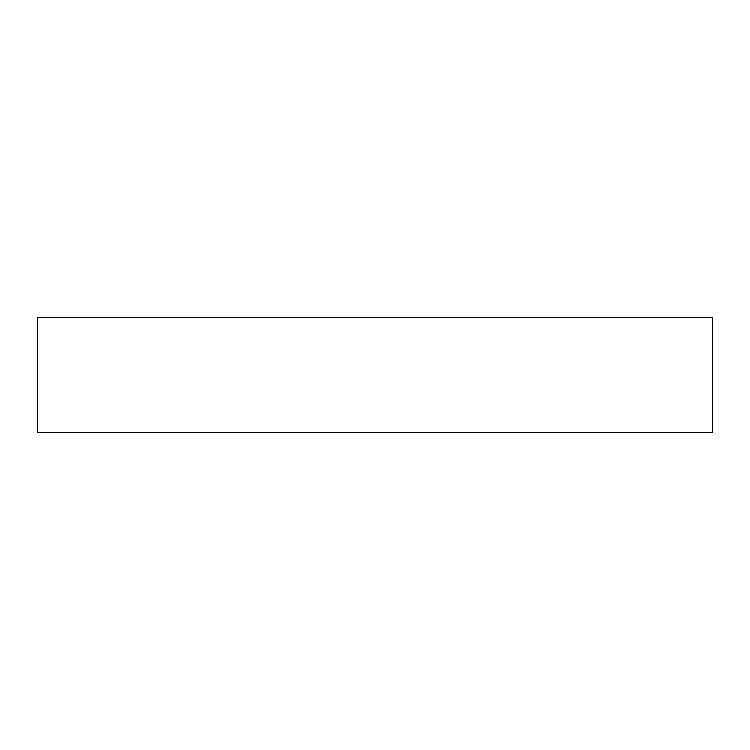 <?xml version="1.0" encoding="UTF-8"?>
<svg xmlns="http://www.w3.org/2000/svg" width="750" height="750" viewBox="0 0 750 750"><rect width="100%" height="100%" fill="white"/><g stroke="black" fill="none" stroke-linecap="round" stroke-linejoin="round"><path stroke-width="1.12" d="M37.5 317.55L37.5 432.45L37.5 317.55L712.5 317.55L712.5 432.45L712.5 317.55L37.5 317.55M712.5 432.45L37.5 432.45L712.5 432.45"/></g></svg>
